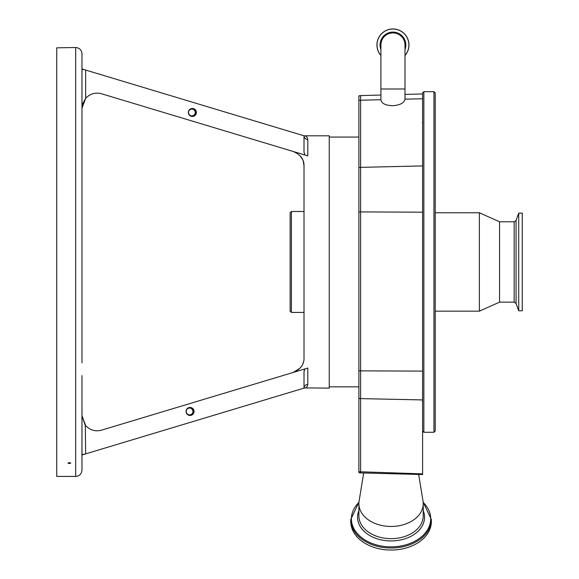 <?xml version="1.0" encoding="UTF-8"?>
<svg xmlns="http://www.w3.org/2000/svg" width="579" height="579" viewBox="0 0 579 579"><rect width="100%" height="100%" fill="white"/><g stroke="black" fill="none" stroke-linecap="round" stroke-linejoin="round"><path stroke-width="0.87" d="M522.258 310.785L522.258 213.137L518.726 213.137L518.726 310.785L522.258 310.785M514.166 302.144L514.166 221.779L516.063 220.454L516.063 303.468L514.166 302.144L499.547 302.144L499.547 221.779L479.361 212.761L435.213 212.761L435.213 182.443M499.547 302.144L479.361 311.162L479.361 212.761M479.361 311.162L435.213 311.162L435.213 361.151L435.213 323.285M435.213 389.45L435.213 375.17M435.213 119.585L435.213 100.305M433.946 432.274L423.857 432.274L423.857 91.648L433.946 91.648L433.946 432.274L435.213 431.008L435.213 403.476M435.213 201.731L435.213 212.761M435.213 311.162L435.213 361.151M435.213 431.008L435.213 92.908L433.946 91.648M380.902 99.733L380.902 89L404.996 89L404.996 99.168C404.258 102.91 400.241 105.088 392.946 105.696C385.527 105.494 381.51 103.511 380.902 99.733L360.616 100.21A6.311 5.624 180 0 0 358.886 100.464L358.886 95.868L360.616 95.586L360.616 211.921L422.598 212.182L422.598 370.046L422.598 92.908L423.857 91.648M358.886 100.464L358.886 472.659A4.958 3.51 0 0 0 360.572 472.92L422.598 474.534L422.598 370.046M360.572 472.92L360.616 471.791L422.598 473.861M422.598 93.972L422.598 165.912L360.616 167.36A6.311 5.624 180 0 0 358.886 167.62M392.946 32.923A12.05 12.05 0 0 1 404.996 44.974A12.05 12.05 0 0 0 392.946 32.923A12.05 12.05 0 0 0 380.902 44.974A12.05 12.05 0 0 1 392.946 32.923M423.227 503.708A32.171 22.747 180 0 1 391.057 526.456A32.171 22.747 180 0 1 358.886 503.708L358.886 515.911A32.171 22.747 180 0 0 391.057 538.658A32.171 22.747 180 0 0 423.227 515.911L423.227 503.708A32.171 22.747 180 0 0 423.01 501.103L418.668 474.447M358.886 503.708A32.171 22.747 180 0 1 359.096 501.103L363.677 473.014M380.902 55.533A16.024 16.024 0 0 1 392.946 28.95A16.024 16.024 0 0 1 404.996 55.533M350.751 519.508L350.751 521.549A40.306 28.501 180 0 0 391.057 550.05A40.306 28.501 180 0 0 431.362 521.549L431.362 519.508A40.306 28.501 180 0 1 391.057 548.009A40.306 28.501 180 0 1 350.751 519.508L358.973 502.058M81.972 108.237L82.602 103.909L85.649 98.343L81.972 108.237L81.95 68.937L304.011 135.804C306.088 135.797 307.348 137.028 307.789 139.481C305.495 139.264 304.236 138.034 304.011 135.804L329.241 135.804L329.241 388.118L305.234 387.916M299.994 368.208L293.235 372.435C300.61 369.257 304.199 364.43 304.011 357.938L304.011 165.978L303.251 161.244M85.012 424.783L81.972 415.686L85.649 425.579C90.027 430.197 95.303 431.731 101.477 430.183L307.746 368.07M307.789 368.056L307.789 384.442C307.348 386.895 306.088 388.118 304.011 388.118L304.011 371.827L304.916 368.917M300.335 367.831L301.326 366.543M302.81 363.844L303.324 362.454M304.011 312.421L291.389 312.421L291.389 211.494L304.011 211.494M291.389 312.421L290.13 311.162L290.13 212.761L291.389 211.494M302.535 159.464L299.965 155.679M294.559 151.951L293.235 151.481C300.602 154.658 304.192 159.486 304.011 165.978M307.746 155.852L304.916 154.998L304.011 152.096L304.011 135.804M85.649 70.052L85.649 98.343C90.027 93.726 95.303 92.184 101.477 93.74L304.916 154.998M307.789 384.442C305.495 384.659 304.236 385.882 304.011 388.118L81.95 454.985L81.972 470.119L81.972 397.592M304.214 370.372L304.011 371.827M188.37 112.464A4.002 4.002 90 0 0 192.38 116.473A4.002 4.002 90 0 0 196.382 112.464A4.002 4.002 90 0 0 192.38 108.461A4.002 4.002 90 0 0 188.37 112.464M192.163 116.466A4.002 4.002 90 0 0 195.948 112.464A4.002 4.002 90 0 0 192.163 108.468M186.047 411.452A4.002 4.002 90 0 0 190.05 415.461A4.002 4.002 90 0 0 194.052 411.452A4.002 4.002 90 0 0 190.05 407.45A4.002 4.002 90 0 0 186.047 411.452M189.832 415.454A4.002 4.002 90 0 0 193.625 411.452A4.002 4.002 90 0 0 189.832 407.457M85.649 453.871L85.323 425.181M81.972 375.568L81.95 454.985M69.357 463.54L70.739 463.062L69.357 462.585L67.982 463.062L68.829 463.504M75.668 47.492L56.742 47.833L56.742 476.423L75.668 476.423L75.668 47.492C79.497 47.869 81.603 49.968 81.972 53.804L81.972 68.944L81.972 53.804M83.926 69.531L81.972 69.531L81.972 261.961L81.972 69.531M81.972 362.888L81.972 161.034M81.972 454.392L83.926 454.392M188.537 112.464A3.416 3.409 90 0 0 191.946 115.88A3.416 3.409 90 0 0 195.362 112.464A3.416 3.409 90 0 0 191.946 109.055A3.416 3.409 90 0 0 188.537 112.464M191.895 115.88A3.416 3.409 90 0 0 195.261 112.464A3.416 3.409 90 0 0 191.895 109.055M186.206 411.452A3.416 3.409 90 0 0 189.623 414.868A3.416 3.409 90 0 0 193.031 411.452A3.416 3.409 90 0 0 189.623 408.043A3.416 3.409 90 0 0 186.206 411.452M189.572 414.868A3.416 3.409 90 0 0 192.937 411.452A3.416 3.409 90 0 0 189.572 408.043M358.886 211.878A6.311 1.006 180 0 0 360.616 211.921L360.616 398.613A6.311 5.131 180 0 1 358.886 398.374M422.598 371.11L360.616 370.857A6.311 1.006 180 0 1 358.886 370.806M358.886 471.552A6.311 5.131 0 0 0 360.616 471.791L360.616 398.613L422.598 399.93M404.996 99.168L422.598 98.763M380.902 89L380.902 44.974A12.05 12.05 0 0 1 392.946 32.923A12.05 12.05 0 0 1 404.996 44.974L404.996 89M380.902 49.519A12.876 12.876 0 0 1 392.946 32.091A12.876 12.876 0 0 1 404.996 49.519M423.227 510.649A33.495 23.688 180 0 1 424.552 517.257A33.495 23.688 180 0 1 391.057 540.938A33.495 23.688 180 0 1 357.554 517.257A33.495 23.688 180 0 1 358.886 510.649M380.902 55.41A15.937 15.937 0 0 1 392.946 29.03A15.937 15.937 0 0 1 404.996 55.41M423.169 502.406A39.64 28.031 180 0 1 430.696 518.835A39.64 28.031 180 0 1 391.057 546.865A39.64 28.031 180 0 1 351.41 518.835A39.64 28.031 180 0 1 358.937 502.406M307.789 139.481L307.789 155.867M516.063 303.468L518.726 310.785M423.857 432.274L422.598 431.008M329.241 386.852L358.886 386.852M329.241 137.064L358.886 137.064M360.616 95.586L380.902 95.05M404.996 94.42L422.598 93.957M423.14 502.058L431.362 519.508M514.166 221.779L499.547 221.779M516.063 220.454L518.726 213.137M422.308 401.29L422.598 401.652M422.308 122.632L422.598 122.263M75.668 476.423C79.497 476.054 81.603 473.948 81.972 470.119"/></g></svg>
